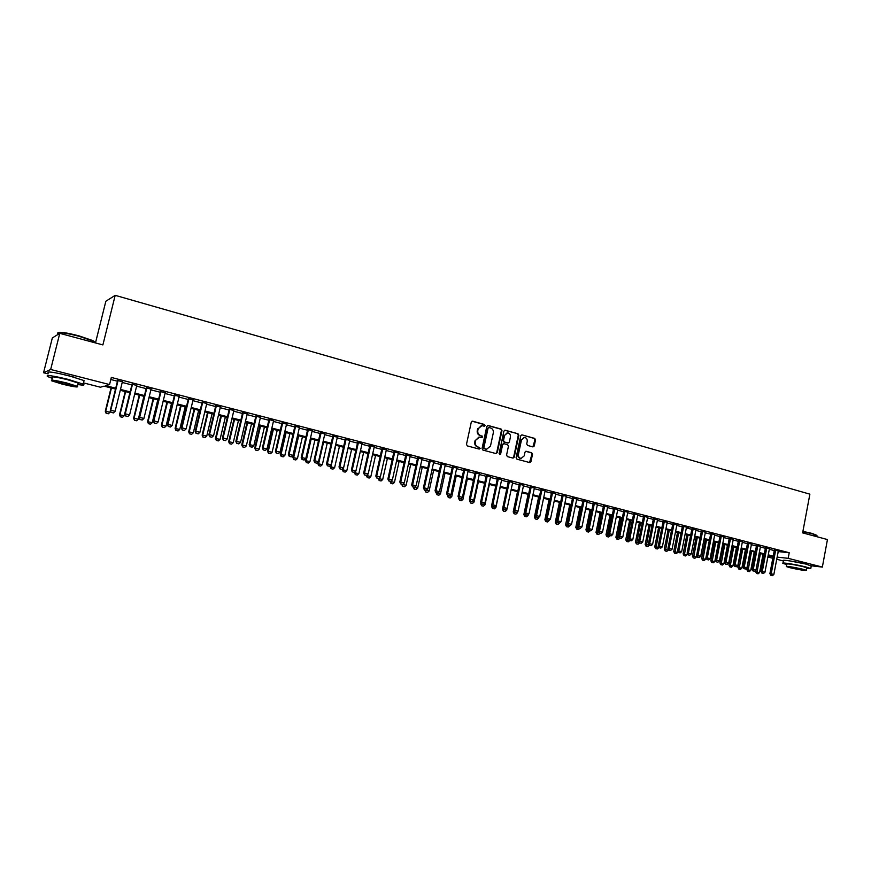 <?xml version="1.0" encoding="UTF-8"?>
<svg xmlns="http://www.w3.org/2000/svg" width="871" height="871" viewBox="0 0 871 871"><rect width="100%" height="100%" fill="white"/><g stroke="black" fill="none" stroke-linecap="round" stroke-linejoin="round"><path stroke-width="1.31" d="M485.082 425.549L484.494 424.471L472.67 421.194L471.287 422.119L466.475 444.362L467.335 445.908L479.202 449.077L480.161 448.423L478.037 446.943C475.936 446.126 475.033 444.493 475.326 442.033L475.729 440.193L479.496 437.1L481.805 437.645L482.632 436.981L480.509 435.489C478.408 434.662 477.504 433.018 477.798 430.568L478.201 428.728L481.913 425.658L484.276 426.213L485.082 425.549M484.069 426.18L483.928 424.504L472.06 421.216M479.104 449.055L479.605 448.434L478.037 446.943M481.587 437.601L482.066 436.992L480.509 435.489M789.442 560.837L805.566 564.005M58.956 373.463L74.307 377.208M532.932 446.91L534.25 445.996L535.534 439.899L534.718 438.407L521.881 434.858L520.749 435.805L516.111 457.667L516.939 459.169L529.797 462.599L530.951 461.641L532.508 454.27L531.691 452.768L526.106 451.265L524.952 452.223L524.179 455.892L521.087 458.44C519.094 457.983 518.201 456.622 518.419 454.335L521.468 439.953L524.494 437.416C526.52 437.852 527.434 439.224 527.216 441.532L526.715 443.927L527.532 445.429L532.932 446.91M48.101 373.899L43.55 372.744L52.336 337.937L59.772 333.343L102.887 344.916L115.19 295.334L809.878 494.162L802.627 532.878L827.45 539.552L822.355 567.075L811.282 565.812M59.772 333.343L50.67 369.478L109.572 384.568L105.783 385.657L115.734 388.205M778.184 551.583L789.224 552.737L111.325 377.448L109.572 384.568M789.224 552.737L788.168 558.333L822.355 567.075M501.979 430.612L501.141 429.087L488.174 425.494L486.802 426.409L482.044 448.543L482.893 450.067L495.915 453.551L497.276 452.615L501.979 430.612L500.564 429.109L487.564 425.505M505.234 430.23L518.038 433.78L518.866 435.293L514.217 457.155L513.052 458.113L507.39 456.622L506.563 455.108L508.457 446.202L507.63 444.689L503.982 443.698L502.632 444.624L500.651 453.911L499.823 454.586L499.116 453.497L503.884 431.145L505.234 430.23L504.657 430.252L518.038 433.78M122.386 381.738L117.629 380.507M136.791 385.45L132.044 384.231M151.053 389.13L146.328 387.911M165.185 392.777L160.471 391.569M179.176 396.392L174.483 395.184M193.046 399.974L188.365 398.766M206.775 403.513L202.116 402.315M220.385 407.029L215.736 405.832M233.864 410.502L229.236 409.316M247.212 413.954L242.606 412.756M260.451 417.361L255.856 416.186M273.559 420.747L268.976 419.572M286.548 424.101L281.986 422.925M299.417 427.421L294.877 426.257M312.177 430.72L307.648 429.545M324.818 433.976L320.299 432.811M337.349 437.209L332.853 436.055M349.761 440.421L345.286 439.267M362.075 443.6L357.6 442.446M374.269 446.747L369.816 445.593M386.365 449.861L381.923 448.717M398.341 452.953L393.921 451.82M410.23 456.023L405.821 454.891M422 459.061L417.612 457.928M433.682 462.076L429.305 460.944M445.255 465.06L440.889 463.938M456.731 468.032L452.376 466.9M468.108 470.961L463.775 469.85M486.66 449.207L490.46 446.126L493.302 432.876C493.596 430.448 492.703 428.815 490.623 427.988L488.871 427.519L488.065 428.194L483.895 447.607L484.483 448.674L486.693 449.207M479.388 473.878L475.065 472.757M490.58 476.764L486.268 475.653M501.663 479.627L497.374 478.517M512.671 482.469L508.392 481.358M523.569 485.278L519.312 484.178M534.391 488.065L530.134 486.976M545.115 490.841L540.88 489.742M555.752 493.585L551.528 492.496M566.302 496.307L562.089 495.218M576.765 499.007L572.574 497.929M587.141 501.685L582.96 500.607M597.441 504.342L593.271 503.264M607.653 506.976L603.494 505.909M617.779 509.589L613.641 508.522M627.828 512.192L623.701 511.125M637.79 514.761L633.685 513.694M647.686 517.309L643.582 516.253M657.496 519.845L653.402 518.789M667.23 522.36L663.147 521.304M676.887 524.843L672.815 523.798M682.472 525.997L677.584 550.766L681.677 551.615L686.522 527.042L688.177 527.467L682.407 526.28M695.973 529.775L691.933 528.73M705.401 532.203L701.373 531.168M714.764 534.62L710.747 533.585M724.051 537.004L720.045 535.992M733.262 539.389L729.277 538.365M742.408 541.74L738.434 540.739M751.488 544.081L747.514 543.079M760.492 546.4L756.54 545.409M769.431 548.708L765.489 547.717M110.824 379.506L117.454 381.215M122.212 382.445L131.869 384.938M136.616 386.158L146.154 388.618M150.879 389.838L160.308 392.266M165.011 393.474L174.32 395.88M179.012 397.089L188.201 399.462M192.872 400.66L201.952 403.001M206.612 404.209L215.573 406.517M220.221 407.715L229.073 410.001M233.7 411.188L242.443 413.442M247.048 414.629L255.693 416.861M260.287 418.047L268.823 420.247M273.396 421.422L281.834 423.6M286.396 424.776L294.725 426.921M299.265 428.097L307.496 430.22M312.025 431.385L320.147 433.486M324.665 434.651L332.7 436.719M337.197 437.873L345.134 439.92M349.619 441.074L357.458 443.099M361.922 444.254L369.674 446.246M374.127 447.4L381.781 449.371M386.212 450.514L393.779 452.463M398.199 453.606L405.679 455.533M410.089 456.665L417.47 458.571M421.858 459.703L429.163 461.586M433.54 462.719L440.748 464.581M445.114 465.702L452.245 467.542M456.589 468.663L463.633 470.482M467.967 471.592L474.935 473.389M479.257 474.51L486.138 476.285M490.438 477.395L497.243 479.148M501.533 480.248L508.25 481.979M512.529 483.089L519.181 484.799M523.438 485.898L530.004 487.597M534.261 488.685L540.749 490.362M544.985 491.451L551.397 493.106M555.622 494.195L561.969 495.839M566.172 496.916L572.443 498.539M576.646 499.616L582.841 501.217M587.021 502.295L593.151 503.874M597.321 504.951L603.374 506.508M607.533 507.586L613.522 509.121M617.659 510.188L623.582 511.723M627.708 512.779L633.565 514.293M637.67 515.349L643.462 516.851M647.567 517.907L653.283 519.377M657.376 520.433L663.038 521.892M667.11 522.948L672.706 524.386M676.767 525.431L682.298 526.857M686.348 527.902L691.814 529.318M695.853 530.352L701.264 531.745M705.281 532.791L710.638 534.163M714.645 535.197L719.936 536.569M723.932 537.592L729.158 538.942M733.153 539.976L738.314 541.305M742.299 542.328L747.405 543.646M751.368 544.669L756.431 545.975M760.372 546.988L765.38 548.284M769.311 549.296L774.265 550.57M778.304 550.995L774.363 550.004M115.19 295.334L105.848 301.246L95.483 342.924M43.55 372.744L50.67 369.478M783.41 560.968L776.736 559.269M772.806 558.278L767.852 557.015M763.911 556.014L762.756 555.72M115.516 389.087L104.052 386.158L100.426 387.214L83.507 382.902M768.015 556.123L772.163 556.58L768.135 555.546M764.183 554.544L759.185 553.259M755.222 552.258L750.171 550.962M746.197 549.949L741.079 548.643M737.106 547.63L731.923 546.313M727.938 545.29L722.701 543.961M718.695 542.938L713.403 541.588M709.386 540.564L704.029 539.193M700.001 538.169L694.59 536.786M690.551 535.763L685.074 534.359M681.024 533.324L675.482 531.92M671.421 530.875L665.814 529.448M661.742 528.414L656.07 526.966M651.976 525.921L646.249 524.462M642.145 523.417L636.353 521.936M632.237 520.88L626.369 519.388M622.242 518.332L616.309 516.819M612.171 515.763L606.172 514.238M602.013 513.171L595.949 511.625M591.779 510.569L585.639 509.002M581.458 507.935L575.252 506.345M571.049 505.278L564.778 503.678M560.565 502.6L554.217 500.977M549.982 499.9L543.558 498.266M539.323 497.189L532.823 495.523M528.566 494.445L521.99 492.768M517.722 491.68L511.07 489.981M506.791 488.892L500.063 487.172M495.762 486.072L488.958 484.341M484.646 483.242L477.754 481.478M473.432 480.378L466.464 478.604M462.12 477.493L455.065 475.697M450.71 474.586L443.579 472.768M439.213 471.647L431.983 469.807M427.607 468.685L420.301 466.823M415.903 465.702L408.51 463.818M404.09 462.697L396.61 460.781M392.179 459.659L384.612 457.721M380.17 456.589L372.505 454.64M368.041 453.497L360.289 451.516M355.814 450.383L347.965 448.38M343.479 447.237L335.531 445.201M331.024 444.058L322.989 442.011M318.47 440.857L310.326 438.777M305.797 437.623L297.555 435.522M293.004 434.357L284.665 432.234M280.103 431.069L271.654 428.913M267.07 427.748L258.535 425.56M253.929 424.395L245.284 422.185M240.668 421.009L231.904 418.777M227.277 417.59L218.414 415.336M213.765 414.15L204.783 411.852M200.123 410.666L191.032 408.347M186.35 407.16L177.151 404.808M172.458 403.611L163.138 401.237M158.424 400.029L148.985 397.622M144.259 396.414L134.7 393.986M129.953 392.767L120.285 390.306M762.789 555.546L763.976 555.676M777.139 557.113L788.168 558.333M120.503 389.424L130.171 391.885M134.918 393.104L144.466 395.543M149.202 396.751L158.631 399.158M163.345 400.366L172.665 402.74M177.357 403.937L186.557 406.289M191.239 407.486L200.33 409.805M204.99 410.992L213.961 413.29M218.61 414.476L227.473 416.741M232.111 417.928L240.864 420.16M245.48 421.335L254.125 423.546M258.731 424.721L267.266 426.899M271.85 428.075L280.288 430.23M284.861 431.395L293.2 433.518M297.751 434.683L305.982 436.785M310.522 437.95L318.655 440.029M323.174 441.183L331.22 443.23M335.716 444.384L343.664 446.409M348.15 447.552L355.999 449.567M360.474 450.699L368.226 452.68M372.69 453.824L380.344 455.783M384.786 456.916L392.364 458.843M396.784 459.975L404.275 461.891M408.684 463.013L416.077 464.907M420.475 466.029L427.781 467.89M432.158 469.012L439.387 470.852M443.753 471.973L450.884 473.791M455.239 474.902L462.294 476.709M466.627 477.809L473.595 479.594M477.929 480.694L484.809 482.458M489.121 483.557L495.926 485.299M500.226 486.399L506.955 488.108M511.233 489.208L517.886 490.906M522.154 491.995L528.73 493.672M532.987 494.761L539.487 496.416M543.722 497.504L550.145 499.137M554.37 500.226L560.717 501.838M564.931 502.915L571.213 504.516M575.404 505.594L581.61 507.183M585.802 508.25L591.932 509.818M596.102 510.874L602.166 512.431M606.325 513.487L612.324 515.022M616.461 516.078L622.395 517.592M626.521 518.648L632.379 520.139M636.505 521.196L642.297 522.676M646.402 523.721L652.129 525.18M656.222 526.226L661.884 527.674M665.967 528.719L671.563 530.145M675.624 531.19L681.166 532.606M685.216 533.64L690.692 535.034M694.731 536.068L700.142 537.451M704.171 538.474L709.527 539.846M713.545 540.869L718.836 542.219M722.843 543.243L728.069 544.582M732.065 545.594L737.236 546.923M741.221 547.935L746.338 549.242M750.301 550.254L755.364 551.55M759.316 552.562L764.324 553.836M768.266 554.849L773.208 556.112M778.239 551.604L777.193 557.124M481.271 425.679L478.201 428.728M479.954 435.511C477.841 434.683 476.938 433.039 477.243 430.601L477.635 428.75M478.876 437.111L475.729 440.193M477.482 446.954C475.381 446.137 474.466 444.504 474.771 442.054L475.174 440.203M495.893 453.541L496.699 452.626L501.402 430.633M488.457 427.574L488.065 428.194M486.127 449.207L483.917 448.674L483.329 447.607L487.499 428.216M512.845 458.081L513.64 457.155L518.278 435.304L517.45 433.802M503.601 443.666L502.055 444.635L500.074 453.911L500.651 453.911M499.595 454.531L500.074 453.911M510.428 436.981C510.635 434.651 509.72 433.268 507.662 432.822L504.603 435.38L503.514 440.465L504.342 441.989L508.185 443.012L509.339 442.065L510.428 436.981M507.118 432.843L504.603 435.38M507.782 443.023L503.765 442L502.937 440.486L504.026 435.391M523.994 437.427L521.468 439.953M520.912 458.44L520.499 458.44C518.506 457.983 517.614 456.622 517.831 454.335L520.88 439.964M529.568 462.555L531.909 454.27L531.103 452.768L525.725 451.32M532.9 446.899L534.936 439.92L534.13 438.418L522.077 434.901M111.042 387.943L105.293 411.243L110.029 412.223L110.421 410.633M106.11 413.279L108.331 413.79L106.11 413.279L105.293 411.243M111.434 388.041L105.739 411.166L106.186 413.257M110.029 412.223L108.331 413.79M111.194 412.375L113.382 412.908L111.194 412.375L110.29 410.317L117.716 380.159M122.473 381.389L115.114 411.308L110.748 410.23L118.118 380.268M113.382 412.908L115.114 411.308M110.29 410.317L111.118 412.386M57.922 332.624C59.859 331.688 66.849 332.755 78.88 335.825L92.664 340.539C94.416 341.465 94.732 342.042 93.622 342.259M94.427 342.641L92.968 341.04L78.847 336.217C64.443 332.613 57.366 331.709 57.617 333.484M77.857 384.536C83.42 385.407 85.195 385.276 83.202 384.133L68.047 379.353C52.325 375.608 45.455 374.65 47.448 376.479L52.293 378.33M83.823 381.607L84.073 380.594L68.951 375.771C53.229 372.015 46.359 371.079 48.341 372.94M51.835 380.137L52.489 377.568C51.062 376.261 56.005 376.947 67.296 379.625L78.227 383.077L78.052 383.784M66.479 382.913C55.178 380.235 50.246 379.538 51.672 380.823L62.712 384.263C73.872 386.909 78.771 387.606 77.41 386.332L66.479 382.913M63.365 384.024C70.573 385.733 73.741 386.18 72.859 385.363L65.793 383.164C58.531 381.433 55.352 380.986 56.267 381.814L63.365 384.024M802.91 531.364L812.077 533.411L816.813 535.349M816.856 535.872L812.24 533.76L802.855 531.669M806.72 568.556L810.781 568.513L806.034 567.01C796.747 564.604 780.296 562.013 782.964 563.363L786.742 564.615M811.228 566.096L806.557 564.256C797.27 561.828 780.808 559.269 783.475 560.641L783.018 563.047M786.404 566.368L786.84 564.081C788.081 563.602 793.623 564.484 803.443 566.705L806.829 568.023M802.964 569.242C793.143 567.021 787.613 566.139 786.361 566.586L789.845 567.674C799.578 569.884 805.087 570.766 806.394 570.32L802.964 569.242M792.153 567.946L802.822 569.656L792.153 567.946M125.217 391.558L119.523 414.759L124.237 415.728L129.866 392.745M120.34 416.774L122.539 417.285L120.34 416.774L119.523 414.759M125.631 391.667L119.991 414.683L120.416 416.763M124.237 415.728L122.539 417.285M139.251 395.14L133.611 418.232L138.315 419.201L143.889 396.327M134.439 420.247L136.616 420.758L134.439 420.247L133.611 418.232M139.698 395.249L134.101 418.167L134.515 420.236M138.315 419.201L136.616 420.758M153.154 398.689L147.569 421.684L152.251 422.642L157.782 399.865M148.397 423.687L150.563 424.188L148.397 423.687L147.569 421.684M153.623 398.809L148.081 421.618L148.484 423.676M152.251 422.642L150.563 424.188M166.938 402.206L161.407 425.092L166.067 426.061L171.543 403.382M162.235 427.095L164.39 427.596L162.235 427.095L161.407 425.092M167.428 402.326L161.941 425.037L162.322 427.084M166.067 426.061L164.39 427.596M125.696 415.957L127.863 416.49L125.696 415.957L124.782 413.899L132.131 383.882M136.867 385.113L129.594 414.901L125.261 413.823L132.566 384.002M127.863 416.49L129.594 414.901M124.782 413.899L125.62 415.968M140.057 419.495L142.202 420.029L140.057 419.495L139.131 417.459L146.415 387.573M151.14 388.793L143.922 418.45L139.643 417.383L146.872 387.693M142.202 420.029L143.922 418.45M139.131 417.459L139.97 419.517M154.276 423.012L156.399 423.535L154.276 423.012L153.34 420.976L160.558 391.231M165.261 392.44L158.119 421.967L153.873 420.911L161.037 391.351M156.399 423.535L158.119 421.967M153.34 420.976L154.189 423.023M168.364 426.496L170.466 427.008L168.364 426.496L167.428 424.46L174.57 394.846M179.263 396.055L172.186 425.44L167.983 424.406L175.071 394.977M170.466 427.008L172.186 425.44M167.428 424.46L168.266 426.496M180.591 405.679L175.104 428.478L179.753 429.436L185.175 406.855M175.942 430.47L178.076 430.971L175.942 430.47L175.104 428.478M181.103 405.81L175.659 428.423L176.029 430.459M179.753 429.436L178.076 430.971M182.322 429.936L184.402 430.448L182.322 429.936L181.375 427.911L188.452 398.428M193.122 399.637L186.111 428.891L181.952 427.868L188.974 398.57M184.402 430.448L186.111 428.891M181.375 427.911L182.224 429.947M194.113 409.13L188.68 431.831L193.318 432.789L198.686 410.295M189.519 433.812L191.642 434.302L189.519 433.812L188.68 431.831M194.647 409.272L189.257 431.787L189.617 433.802M193.318 432.789L191.642 434.302M196.138 433.355L198.207 433.867L196.138 433.355L195.79 431.287L195.191 431.33L202.192 401.977M206.852 403.186L199.905 432.31L195.79 431.287L202.747 402.119M198.207 433.867L199.905 432.31M195.191 431.33L196.04 433.355M207.516 412.549L202.137 435.152L206.754 436.099L212.067 413.714M202.976 437.122L205.077 437.612L202.976 437.122L202.137 435.152M208.071 412.691L202.736 435.108L203.074 437.122M206.754 436.099L205.077 437.612M209.835 436.73L211.882 437.242L209.835 436.73L209.497 434.683L208.877 434.727L215.812 405.494M220.461 406.692L213.58 435.696L209.497 434.683L216.389 405.646M211.882 437.242L213.58 435.696M208.877 434.727L209.726 436.741M220.799 415.935L215.464 438.44L220.058 439.387L225.339 417.1M216.302 440.41L218.392 440.9L216.302 440.41L215.464 438.44M221.365 416.088L216.084 438.407L216.411 440.41M220.058 439.387L218.392 440.9M223.401 440.084L225.426 440.584L223.401 440.084L223.074 438.048L222.432 438.08L229.313 408.978M233.94 410.176L227.124 439.049L223.074 438.048L229.911 409.13M225.426 440.584L227.124 439.049M222.432 438.08L223.292 440.095M233.951 419.299L228.67 441.695L233.254 442.653L238.48 420.453M229.519 443.666L231.599 444.145L229.519 443.666L228.67 441.695M234.549 419.452L229.313 441.673L229.617 443.655M233.254 442.653L231.599 444.145M236.836 443.404L238.85 443.894L236.836 443.404L236.531 441.379L235.867 441.401L242.682 412.429M247.288 413.627L240.538 442.37L236.531 441.379L243.303 412.593M238.85 443.894L240.538 442.37M235.867 441.401L236.727 443.404M246.994 422.62L241.757 444.929L246.33 445.876L251.501 423.774M242.606 446.888L244.675 447.367L242.606 446.888L241.757 444.929M247.614 422.783L242.421 444.907L242.715 446.888M246.33 445.876L244.675 447.367M250.151 446.692L252.144 447.182L250.151 446.692L249.857 444.678L249.171 444.7L255.932 415.859M260.527 417.035L253.831 445.669L249.857 444.678L256.564 416.022M252.144 447.182L253.831 445.669M249.171 444.7L250.042 446.692M259.917 425.919L254.735 448.13L259.286 449.077L264.414 427.062M255.584 450.078L257.631 450.557L255.584 450.078L254.735 448.13M260.549 426.082L255.41 448.119L255.693 450.078M259.286 449.077L257.631 450.557M263.347 449.948L265.317 450.438L263.347 449.948L263.064 447.955L262.367 447.966L269.052 419.245M273.636 420.421L267.005 448.924L263.064 447.955L269.716 419.408M265.317 450.438L267.005 448.924M262.367 447.966L263.238 449.948M272.732 429.185L267.582 451.309L272.122 452.245L277.207 430.328M268.442 453.247L270.478 453.715L268.442 453.247L267.582 451.309M273.374 429.349L268.279 451.298L268.551 453.247M272.122 452.245L270.478 453.715M276.423 453.181L278.372 453.66L276.423 453.181L276.151 451.189L275.432 451.2L282.062 422.598M286.624 423.774L280.059 452.158L276.151 451.189L282.737 422.773M278.372 453.66L280.059 452.158M275.432 451.2L276.303 453.181M289.379 456.382L291.306 456.861L289.379 456.382L289.118 454.401L288.377 454.412L294.953 425.93M299.493 427.106L292.983 455.359L289.118 454.401L295.639 426.104M291.306 456.861L292.983 455.359M288.377 454.412L289.259 456.382M302.215 459.55L304.131 460.019L302.215 459.55L301.965 457.58L301.214 457.58L307.724 429.229M312.254 430.394L305.797 458.538L301.965 457.58L308.432 429.414M304.131 460.019L305.797 458.538M301.214 457.58L302.085 459.55M285.427 432.419L280.32 454.455L284.839 455.391L289.88 433.562M281.181 456.382L283.206 456.85L281.181 456.382L280.32 454.455M286.091 432.593L281.039 454.444L281.3 456.382M284.839 455.391L283.206 456.85M298.002 435.631L292.95 457.569L297.457 458.505L302.455 436.763M293.81 459.496L295.813 459.964L293.81 459.496L292.95 457.569M298.688 435.805L293.679 457.569L293.93 459.496M297.457 458.505L295.813 459.964M310.468 438.81L305.471 460.661L309.956 461.586L314.91 439.942M306.331 462.577L308.323 463.045L306.331 462.577L305.471 460.661M311.176 438.995L306.211 460.661L306.45 462.577M309.956 461.586L308.323 463.045M314.932 462.686L316.837 463.165L314.932 462.686L314.703 460.737L313.93 460.737L320.376 432.495M324.894 433.66L318.503 461.684L314.703 460.737L321.116 432.68M316.837 463.165L318.503 461.684M313.93 460.737L314.801 462.686M318.296 461.859L317.871 463.72L322.346 464.646L327.256 443.089M318.732 465.637L320.713 466.094L318.732 465.637L317.871 463.72M323.555 442.152L318.634 463.731L318.862 465.637M322.346 464.646L320.713 466.094M327.54 465.8L329.423 466.268L327.54 465.8L327.322 463.862L326.527 463.851L332.918 435.74M337.415 436.894L331.089 464.798L327.322 463.862L333.669 435.925M329.423 466.268L331.089 464.798M326.527 463.851L327.409 465.8M330.49 465.321L330.163 466.758L334.627 467.683L339.494 446.213M331.034 468.663L332.994 469.121L331.034 468.663L330.163 466.758M335.825 445.277L330.947 466.769L331.165 468.663M334.627 467.683L332.994 469.121M340.038 468.892L341.9 469.349L340.038 468.892L339.832 466.965L339.015 466.943L345.352 438.94M349.837 440.105L343.555 467.879L339.832 466.965L346.125 439.147M341.9 469.349L343.555 467.879M339.015 466.943L339.897 468.892M342.586 468.74L342.357 469.763L346.8 470.688L351.623 449.305M343.228 471.668L345.177 472.115L343.228 471.668L342.357 469.763M347.997 448.38L343.152 469.785L343.359 471.668M346.8 470.688L345.177 472.115M352.417 471.951L354.268 472.409L352.417 471.951L352.222 470.035L351.394 470.013L357.676 442.13M362.14 443.285L355.923 470.95L352.222 470.035L358.46 442.326M354.268 472.409L355.923 470.95M351.394 470.013L352.287 471.94M354.573 472.136L354.443 472.746L358.863 473.661L363.643 452.376M355.314 474.641L357.252 475.087L355.314 474.641L354.443 472.746M355.608 471.222L355.444 474.641M358.863 473.661L357.252 475.087M364.699 474.978L366.528 475.435L364.699 474.978L364.514 473.073L363.664 473.04L369.892 445.277M374.345 446.431L368.172 473.976L364.514 473.073L370.687 445.484M366.528 475.435L368.172 473.976M363.664 473.04L364.557 474.978M366.484 475.435L370.828 476.622L375.564 455.413M367.29 477.591L369.217 478.037L367.29 477.591L366.419 475.708M367.518 474.564L367.431 477.591M370.828 476.622L369.217 478.037M376.86 477.983L378.678 478.429L376.86 477.983L376.686 476.089L375.826 476.056L381.988 448.402M386.43 449.556L380.322 476.992L376.686 476.089L382.815 448.619M378.678 478.429L380.322 476.992M375.826 476.056L376.718 477.983M378.352 478.386L382.685 479.551L387.388 458.429M379.168 480.52L381.084 480.955L379.168 480.52L378.297 478.636M379.321 477.863L379.31 480.52M382.685 479.551L381.084 480.955M388.912 480.966L390.72 481.402L388.912 480.966L388.76 479.083L387.878 479.039L393.997 451.505M398.417 452.648L392.353 479.965L388.76 479.083L394.835 451.722M390.72 481.402L392.353 479.965M387.878 479.039L388.771 480.955M390.121 481.293L394.443 482.447L399.103 461.423M390.937 483.416L392.843 483.851L390.937 483.416L390.066 481.543M391.035 481.13L391.09 483.427M394.443 482.447L392.843 483.851M400.867 483.917L402.652 484.352L400.867 483.917L400.725 482.044L399.822 482.001L405.886 454.575M410.295 455.718L404.286 482.926L400.725 482.044L406.746 454.793M402.652 484.352L404.286 482.926M399.822 482.001L400.725 483.906M401.792 484.167L406.104 485.332L410.72 464.385M402.62 486.29L404.503 486.726L402.62 486.29L401.738 484.428M402.642 484.352L402.761 486.301M406.104 485.332L404.503 486.726M413.366 487.031L417.666 488.185L422.239 467.324M414.193 489.143L416.066 489.578L414.193 489.143L413.311 487.281M414.226 487.237L414.346 489.154M417.666 488.185L416.066 489.578M424.841 489.861L429.12 491.015L433.66 470.231M425.669 491.963L427.53 492.398L425.669 491.963L424.787 490.112M425.712 490.079L425.821 491.973M429.12 491.015L427.53 492.398M412.723 486.845L414.487 487.281L412.723 486.845L412.582 484.973L411.667 484.929L417.677 457.623M422.076 458.756L416.12 485.855L412.582 484.973L418.548 457.841M414.487 487.281L416.12 485.855M411.667 484.929L412.571 486.835M424.471 489.742L426.224 490.177L424.471 489.742L424.34 487.891L423.415 487.836L429.37 460.639M433.747 461.772L427.846 488.762L424.34 487.891L430.252 460.868M426.224 490.177L427.846 488.762M423.415 487.836L424.308 489.731M436.11 492.616L437.852 493.051L436.11 492.616L435.99 490.776L435.054 490.721L440.955 463.633M445.321 464.755L439.474 491.636L435.99 490.776L441.858 463.862M437.852 493.051L439.474 491.636M435.054 490.721L435.957 492.605M436.219 492.67L440.486 493.824L444.994 473.127M437.046 494.772L438.908 495.196L437.046 494.772L436.164 492.921M437.111 492.888L437.198 494.782M440.486 493.824L438.908 495.196M447.65 495.468L449.382 495.893L447.65 495.468L447.552 493.639L446.594 493.574L452.452 466.595M456.796 467.716L450.993 494.488L447.552 493.639L453.366 466.834M449.382 495.893L450.993 494.488M446.594 493.574L447.498 495.457M447.509 495.457L451.755 496.601L456.219 475.991M448.336 497.548L450.176 497.972L448.336 497.548L447.454 495.708M448.402 495.686L448.489 497.559M451.755 496.601L450.176 497.972M459.104 498.299L460.813 498.713L459.104 498.299L459.006 496.47L458.037 496.405L463.84 469.545M468.173 470.656L462.425 497.319L459.006 496.47L464.766 469.785M460.813 498.713L462.425 497.319M458.037 496.405L458.941 498.288M458.756 497.907L458.636 498.473L462.937 499.366L467.357 478.832M459.529 500.302L461.358 500.727L459.529 500.302L458.636 498.473M459.605 498.452L459.681 500.313M462.937 499.366L461.358 500.727M470.449 501.097L472.147 501.522L470.449 501.097L470.362 499.29L469.382 499.214L475.131 472.452M479.453 473.574L473.748 500.128L470.362 499.29L476.078 472.703M472.147 501.522L473.748 500.128M469.382 499.214L470.286 501.086M469.926 500.335L469.73 501.206L474.009 502.099L478.408 481.652M470.623 503.035L472.441 503.46L470.623 503.035L469.73 501.206M470.721 501.195L470.786 503.046M474.009 502.099L472.441 503.46M481.707 503.874L483.383 504.287L481.707 503.874L481.63 502.077L480.629 502.001L486.334 475.348M490.634 476.459L484.984 502.905L481.63 502.077L487.292 475.599M483.383 504.287L484.984 502.905M480.629 502.001L481.532 503.863M480.988 502.752L480.738 503.928L485.005 504.81L489.36 484.439M481.63 505.746L483.438 506.16L481.63 505.746L480.738 503.928M481.739 503.917L481.794 505.757M485.005 504.81L483.438 506.16M491.963 505.136L491.647 506.617L495.904 507.499L500.215 487.216M492.54 508.435L494.336 508.849L492.54 508.435L491.647 506.617M492.67 506.574L492.703 508.446M495.904 507.499L494.336 508.849M508.446 481.064L502.469 509.295L506.715 510.166L507.064 508.49M503.362 511.103L505.147 511.517L503.362 511.103L502.469 509.295M503.569 508.969L503.536 511.114M506.715 510.166L505.147 511.517M492.855 506.628L494.521 507.042L492.855 506.628L492.79 504.842L491.777 504.766L497.439 478.212M501.729 479.322L496.122 505.67L492.79 504.842L498.408 478.473M494.521 507.042L496.122 505.67M491.777 504.766L492.692 506.617M503.754 509.35L505.572 509.775L503.754 509.35L502.839 507.499L503.863 507.586L509.437 481.315M512.725 482.164L507.172 508.403L503.863 507.586L503.928 509.361M505.572 509.775L507.172 508.403M514.892 512.072L516.536 512.475L514.892 512.072L514.848 510.308L513.803 510.221L519.366 483.884M523.634 484.984L518.125 511.114L514.848 510.308L520.368 484.134M516.536 512.475L518.125 511.114M513.803 510.221L514.717 512.061M517.505 491.614L513.204 511.941L517.428 512.823L517.722 511.462M514.097 513.748L515.872 514.151L514.097 513.748L513.204 511.941M514.369 511.353L514.271 513.759M517.428 512.823L515.872 514.151M525.768 514.761L527.401 515.164L525.768 514.761L525.736 512.997L524.68 512.91L530.199 486.671M534.446 487.771L528.98 513.803L525.736 512.997L531.212 486.933M527.401 515.164L528.98 513.803M524.68 512.91L525.594 514.75M528.109 494.325L523.852 514.565L528.066 515.447L528.283 514.402M524.745 516.361L526.509 516.775L524.745 516.361L523.852 514.565M525.082 513.716L524.919 516.383M528.066 515.447L526.509 516.775M536.558 517.428L538.169 517.82L536.558 517.428L536.536 515.676L535.469 515.578L540.945 489.448M545.181 490.547L539.759 516.47L536.536 515.676L541.969 489.72M538.169 517.82L539.759 516.47M535.469 515.578L536.384 517.407M538.637 497.014L534.413 517.178L538.616 518.049L538.768 517.32M535.317 518.964L537.059 519.366L535.317 518.964L534.413 517.178M535.709 516.057L535.48 518.985M538.616 518.049L537.059 519.366M547.26 520.063L548.861 520.466L547.26 520.063L547.238 518.321L546.161 518.234L551.593 492.202M555.818 493.291L550.439 519.116L547.238 518.321L552.628 492.463M548.861 520.466L550.439 519.116M546.161 518.234L547.086 520.052M549.078 499.671L544.887 519.758L549.166 520.205M545.79 521.544L547.532 521.947L545.79 521.544L544.887 519.758M546.248 518.397L545.965 521.566M549.068 520.629L547.532 521.947M557.875 522.687L559.454 523.079L557.875 522.687L557.865 520.956L556.776 520.858L562.154 494.924M566.368 496.013L561.033 521.74L557.865 520.956L563.21 495.196M559.432 502.317L555.284 522.328L559.454 523.188L561.033 521.74M556.776 520.858L557.69 522.676M556.177 524.102L557.908 524.505L556.177 524.102L555.284 522.328M560.467 502.578L556.351 524.124M559.454 523.188L557.908 524.505M568.393 525.289L569.972 525.681L568.393 525.289L568.393 523.569L567.293 523.46L572.628 497.635M576.831 498.713L571.539 524.342L568.393 523.569L573.695 497.907M569.972 525.681L571.539 524.342M567.293 523.46L568.219 525.267M569.71 504.94L565.584 524.875L569.765 525.649M566.488 526.639L568.208 527.042L566.488 526.639L565.584 524.875M570.755 505.202L566.662 526.661M569.743 525.736L568.208 527.042M578.834 527.87L580.391 528.251L578.834 527.87L578.845 526.149L577.734 526.04L583.026 500.313M587.206 501.391L581.959 526.922L578.845 526.149L584.103 500.596M580.391 528.251L581.959 526.922M577.734 526.04L578.649 527.848M579.901 507.532L575.807 527.39L579.966 528.174M576.711 529.165L578.42 529.557L576.711 529.165L575.807 527.39M580.957 507.804L576.896 529.176M579.955 528.262L578.42 529.557M589.188 530.428L590.734 530.809L589.188 530.428L589.21 528.719L588.077 528.61L593.336 502.981M597.495 504.059L592.302 529.481L589.21 528.719L594.414 503.264M590.734 530.809L592.302 529.481M588.077 528.61L589.003 530.406M590.015 510.112L585.954 529.895L590.103 530.679M586.858 531.658L588.556 532.05L586.858 531.658L585.954 529.895M591.071 510.384L587.043 531.68M590.081 530.755L588.556 532.05M599.455 532.954L600.99 533.335L599.455 532.954L599.488 531.266L598.344 531.147L603.559 505.615M607.708 506.693L602.547 532.018L599.488 531.266L604.659 505.899M600.99 533.335L602.547 532.018M598.344 531.147L599.27 532.943M600.043 512.671L596.014 532.388L600.152 533.161M596.918 534.141L598.606 534.533L596.918 534.141L596.014 532.388M601.121 512.943L597.103 534.163M600.13 533.237L598.606 534.533M609.646 535.48L611.17 535.85L609.646 535.48L609.678 533.792L608.535 533.673L613.696 508.239M617.833 509.306L612.716 534.544L609.678 533.792L614.806 508.522M611.17 535.85L612.716 534.544M608.535 533.673L609.45 535.458M609.994 515.207L605.998 534.848L610.125 535.621M606.902 536.601L608.579 536.982L606.902 536.601L605.998 534.848M611.083 515.49L607.087 536.612M610.103 535.698L608.579 536.982M619.749 537.973L621.263 538.343L619.749 537.973L619.793 536.296L618.628 536.166L623.756 510.831M627.882 511.898L622.809 537.037L619.793 536.296L624.877 511.125M621.263 538.343L622.809 537.037M618.628 536.166L619.553 537.951M619.869 517.733L615.906 537.287L620.01 538.06M616.81 539.04L618.475 539.421L616.81 539.04L615.906 537.287M620.958 518.005L616.995 539.062M620 538.147L618.475 539.421M629.777 540.445L631.268 540.815L629.777 540.445L629.82 538.779L628.655 538.648L633.74 513.411M637.855 514.478L632.814 539.519L629.82 538.779L634.872 513.705M631.268 540.815L632.814 539.519M628.655 538.648L629.581 540.423M629.668 520.227L625.737 539.715L629.82 540.488M626.641 541.457L628.296 541.838L626.641 541.457L625.737 539.715M630.767 520.51L626.826 541.479M629.809 540.564L628.296 541.838M639.717 542.905L641.208 543.264L639.717 542.905L639.771 541.239L638.595 541.109L643.636 515.97M647.741 517.026L642.744 541.98L639.771 541.239L644.78 516.263M641.208 543.264L642.744 541.98M638.595 541.109L639.521 542.883M639.379 522.709L635.482 542.121L639.564 542.894M636.385 543.852L638.04 544.233L636.385 543.852L635.482 542.121M640.501 522.992L636.581 543.874M639.543 542.971L638.04 544.233M649.581 545.333L651.062 545.703L649.581 545.333L649.646 543.689L648.46 543.558L653.457 518.506M657.551 519.562L652.597 544.419L649.646 543.689L654.611 518.8M651.062 545.703L652.597 544.419M648.46 543.558L649.385 545.311M649.026 525.169L645.161 544.517L649.265 545.083M646.064 546.237L647.708 546.618L646.064 546.237L645.161 544.517M650.158 525.453L646.26 546.259M649.211 545.355L647.708 546.618M659.369 547.75L660.828 548.12L659.369 547.75L659.445 546.106L658.247 545.975L663.201 521.021M667.284 522.077L662.363 546.836L659.445 546.106L664.366 521.326M660.828 548.12L662.363 546.836M658.247 545.975L659.173 547.728M658.596 527.608L654.752 546.879L658.901 547.217M655.667 548.599L657.289 548.98L655.667 548.599L654.752 546.879M659.728 527.902L655.863 548.632M658.792 547.728L657.289 548.98M669.08 550.156L670.528 550.516L669.08 550.156L669.157 548.512L667.948 548.382L672.88 523.515M676.941 524.571L672.064 549.231L669.157 548.512L674.045 523.819M670.528 550.516L672.064 549.231M667.948 548.382L668.874 550.134M668.09 530.025L664.279 549.231L668.307 550.069L668.46 549.329M665.194 550.951L666.816 551.321L665.194 550.951L664.279 549.231M669.233 530.319L665.39 550.973M668.307 550.069L666.816 551.321M678.716 552.53L680.153 552.889L678.716 552.53L678.803 550.908L683.648 526.302M680.153 552.889L681.677 551.615M677.584 550.766L678.509 552.508M677.518 532.431L673.729 551.572L677.747 552.399L677.943 551.43M674.644 553.281L676.255 553.651L674.644 553.281L673.729 551.572M678.672 532.725L674.84 553.303M677.747 552.399L676.255 553.651M688.275 554.892L689.701 555.241L688.275 554.892L688.362 553.27L687.132 553.129L691.988 528.457M696.027 529.492L691.226 553.978L688.362 553.27L693.174 528.762M689.701 555.241L691.226 553.978M687.132 553.129L688.068 554.871M686.871 534.816L683.114 553.88L687.11 554.718L687.35 553.521M684.029 555.589L685.629 555.959L684.029 555.589L683.114 553.88M688.036 535.121L684.225 555.611M687.11 554.718L685.629 555.959M697.758 557.233L699.173 557.582L697.758 557.233L697.856 555.622L696.615 555.48L701.427 530.896M705.456 531.931L700.687 556.329L697.856 555.622L702.636 531.201M699.173 557.582L700.687 556.329M696.615 555.48L697.551 557.211M696.147 537.189L692.423 556.177L696.408 557.015L696.691 555.6M693.338 557.875L694.927 558.246L693.338 557.875L692.423 556.177M697.323 537.483L693.534 557.908M696.408 557.015L694.927 558.246M707.165 559.563L708.569 559.911L707.165 559.563L707.274 557.952L706.022 557.81L710.801 533.313M714.808 534.348L710.083 558.649L707.274 557.952L712.01 533.618M708.569 559.911L710.083 558.649M706.022 557.81L706.958 559.53M705.358 539.53L701.656 558.463L705.641 559.291L709.288 540.543M702.57 560.151L704.149 560.521L702.57 560.151L701.656 558.463M706.533 539.835L702.777 560.184M705.641 559.291L704.149 560.521M716.506 561.86L717.9 562.209L716.506 561.86L716.615 560.271L715.363 560.118L720.099 535.719M724.095 536.743L719.402 560.957L716.615 560.271L721.319 536.024M717.9 562.209L719.402 560.957M715.363 560.118L716.3 561.839M714.492 541.86L710.823 560.728L714.786 561.555L718.423 542.862M711.738 562.416L713.316 562.775L711.738 562.416L710.823 560.728M715.69 542.165L711.945 562.437M714.786 561.555L713.316 562.775M725.772 564.158L727.154 564.495L725.772 564.158L725.891 562.568L724.628 562.416L729.321 538.104M733.317 539.127L728.657 563.254L725.891 562.568L730.551 538.409M727.154 564.495L728.657 563.254M724.628 562.416L725.554 564.125M723.561 544.179L719.925 562.971L723.877 563.798L727.481 545.181M720.84 564.658L722.407 565.018L720.84 564.658L719.925 562.971M724.77 544.484L721.046 564.68M723.877 563.798L722.407 565.018M734.961 566.422L736.333 566.76L734.961 566.422L735.091 564.843L733.818 564.691L738.477 540.477M742.462 541.49L737.835 565.529L735.091 564.843L739.719 540.782M736.333 566.76L737.835 565.529M733.818 564.691L734.754 566.4M732.565 546.476L728.962 565.203L732.892 566.019L736.463 547.467M729.865 566.879L731.422 567.239L729.865 566.879L728.962 565.203M733.774 546.781L730.072 566.901M732.892 566.019L731.422 567.239M744.084 568.676L745.445 569.013L744.084 568.676L744.226 567.108L742.941 566.945L747.568 542.829M751.531 543.831L746.948 567.783L744.226 567.108L748.82 543.123M745.445 569.013L746.948 567.783M742.941 566.945L743.878 568.654M741.504 548.752L737.922 567.413L741.842 568.23L745.391 549.743M738.837 569.09L740.383 569.438L738.837 569.09L737.922 567.413M742.723 549.068L739.043 569.111M741.842 568.23L740.383 569.438M753.143 570.919L754.493 571.245L753.143 570.919L753.284 569.351L752 569.188L756.583 545.159M760.535 546.15L755.984 570.015L753.284 569.351L757.846 545.453M754.493 571.245L755.984 570.015L755.647 571.79L759.545 572.606L763.04 554.25M752 569.188L752.925 570.886M750.377 551.016L746.817 569.612L750.726 570.429L754.253 552.007M747.732 571.278L749.267 571.626L747.732 571.278L746.817 569.612M751.597 551.332L747.939 571.3M750.726 570.429L749.267 571.626M762.125 573.129L763.475 573.466L762.125 573.129L762.277 571.572L760.982 571.409L765.533 547.467M769.474 548.458L764.956 572.247L762.277 571.572L766.796 547.772M763.475 573.466L764.956 572.247M760.982 571.409L761.918 573.107M756.561 573.445L758.086 573.804L756.561 573.445L755.647 571.79M760.405 553.575L756.768 573.477M759.545 572.606L758.086 573.804M771.053 575.339L772.381 575.666L771.053 575.339L771.205 573.782L769.899 573.619L774.417 549.764M778.347 550.755L773.862 574.446L771.205 573.782L775.691 550.069M772.381 575.666L773.862 574.446M769.899 573.619L770.835 575.306M483.928 424.504L484.494 424.471M479.017 447.367L479.573 447.356M481.478 435.925L482.033 435.903M477.243 430.601L477.798 430.568M474.771 442.054L475.326 442.033M472.115 421.226L472.67 421.194M496.699 452.626L497.276 452.615M487.608 425.516L488.174 425.494M500.564 429.109L501.141 429.087M483.329 447.607L483.895 447.607M483.917 448.674L484.483 448.674M485.528 449.109L486.083 449.098M518.278 435.304L518.866 435.293M513.64 457.155L514.217 457.155M502.055 444.635L502.632 444.624M502.937 440.486L503.514 440.465M503.765 442L504.342 441.989M507.412 442.991L508 442.98M517.831 454.335L518.419 454.335M531.103 452.768L531.691 452.768M531.909 454.27L532.508 454.27M530.363 461.641L530.951 461.641M534.13 438.418L534.718 438.407M534.936 439.92L535.534 439.899M533.651 446.006L534.25 445.996M507.608 443.023L508.185 443.012M520.499 458.44L521.087 458.44M93.578 342.423L93.807 341.519M78.227 383.077L77.41 386.332M83.202 384.133L84.073 380.594M816.715 536.667L816.944 535.436M806.862 567.794L806.394 570.32M810.781 568.513L811.293 565.769"/></g></svg>
